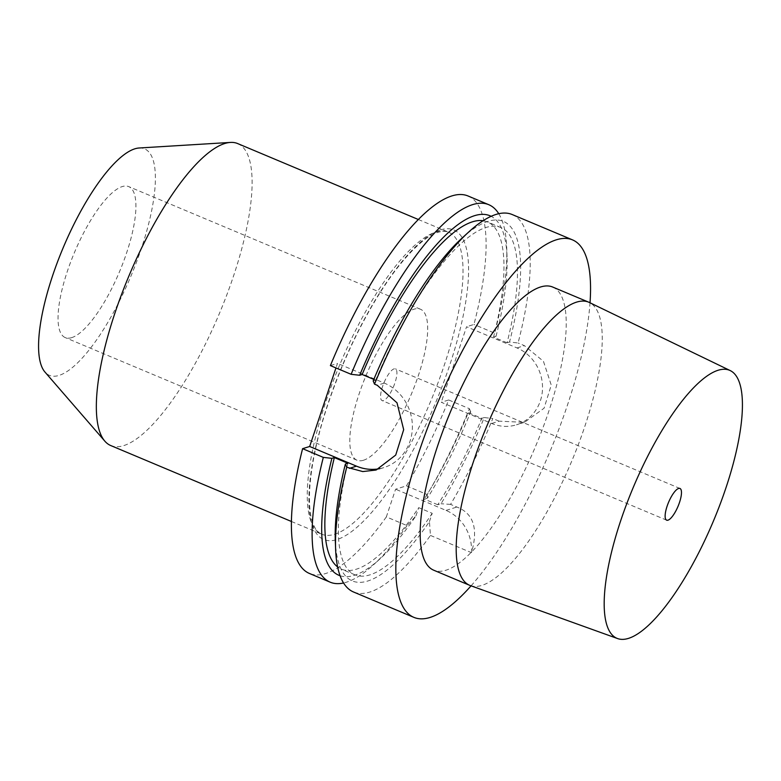 <?xml version="1.0" encoding="UTF-8"?>
<svg xmlns="http://www.w3.org/2000/svg" width="781" height="781" viewBox="0 0 781 781"><rect width="100%" height="100%" fill="white"/><g stroke="black" fill="none" stroke-linecap="round" stroke-linejoin="round"><path stroke-width="0.59" stroke-dasharray="3.9 2.93" d="M363.468 460.253A81.888 24.484 -67.2 0 1 357.015 460.224A81.888 24.484 -67.2 0 1 362.443 384.574A81.888 24.484 -67.2 0 1 414.018 309.198A81.888 24.484 -67.2 0 1 420.471 309.227A81.888 24.484 -67.2 0 1 415.043 384.877A81.888 24.484 -67.2 0 1 363.468 460.253M383.442 400.585A17.202 5.145 -67.2 0 1 382.085 400.575A17.202 5.145 -67.2 0 1 383.217 384.691A17.202 5.145 -67.2 0 1 394.054 368.866A17.202 5.145 -67.2 0 1 395.411 368.866A17.202 5.145 -67.2 0 1 394.268 384.76A17.202 5.145 -67.2 0 1 383.442 400.585M340.086 575.734A194.996 58.311 112.8 0 0 380.132 558.747A194.996 58.311 112.8 0 0 415.931 515.919L407.057 525.603L386.341 516.895L395.596 489.218L406.462 485.85A204.729 61.221 -67.2 0 0 448.675 399.979L441.285 402.274L491.708 423.468A40.944 37.898 -107.2 0 0 516.475 424.805A40.944 37.898 -107.2 0 0 542.522 387.766A40.944 37.898 -107.2 0 0 516.983 347.935L466.56 326.741L441.285 402.274M468.063 195.992A204.729 61.221 -67.2 0 1 473.95 324.447L466.56 326.741M330.392 365.596L337.47 363.399L335.957 367.929M386.341 516.895A204.729 61.221 -67.2 0 1 309.422 573.459M470.396 585.604A153.574 45.923 -67.2 0 0 481.828 585.408A153.574 45.923 112.8 0 0 578.116 445.17A153.574 45.923 112.8 0 0 589.382 302.481M552.704 287.047A153.574 45.923 112.8 0 1 542.522 428.906A153.574 45.923 112.8 0 1 445.805 570.276A153.574 45.923 -67.2 0 1 433.699 570.198M471.06 585.848A204.729 61.221 112.8 0 0 590.026 302.794M335.283 539.905A194.996 58.311 -67.2 0 0 429.443 521.601L430.458 535.434A204.729 61.221 112.8 0 1 369.677 592.096A204.729 61.221 -67.2 0 1 353.539 591.998M462.186 237.951A194.996 58.311 -67.2 0 1 509.524 342.029L518.067 342.986A204.729 61.221 112.8 0 0 512.18 214.531M430.458 535.434L471.48 552.675C478.431 528.669 473.569 513.459 456.885 507.035L450.569 504.389A204.729 61.221 112.8 0 0 492.791 418.518L484.249 417.562A194.996 58.311 -67.2 0 1 441.021 503.735L437.77 504.751A188.348 56.32 112.8 0 0 481.789 418.323L468.278 412.651A188.348 56.32 -67.2 0 1 424.259 499.069L427.51 498.063A194.996 58.311 112.8 0 0 470.738 411.88L468.278 412.651M450.569 504.389L441.021 503.735M373.181 380.933L375.651 380.171L373.826 379.4M509.524 342.029L507.064 342.791A188.348 56.32 112.8 0 0 500.894 227.554A188.348 56.32 112.8 0 0 375.651 380.171M429.443 521.601L432.215 513.312L418.704 507.64A188.348 56.32 -67.2 0 1 341.434 569.144A188.348 56.32 -67.2 0 1 337.617 566.928M347.857 463.25A188.348 56.32 112.8 0 0 354.945 574.826A188.348 56.32 112.8 0 0 432.215 513.312M484.249 417.562L481.789 418.323M379.703 468.659A45.044 41.686 -107.2 0 0 383.735 467.643A45.044 41.686 -107.2 0 0 412.388 426.895A45.044 41.686 -107.2 0 0 384.291 383.08L337.47 363.399M498.756 213.711A204.729 61.221 -67.2 0 1 506.723 247.792A204.729 61.221 -67.2 0 1 494.666 333.155L473.95 324.447M407.057 525.603A204.729 61.221 -67.2 0 1 373.484 564.819A204.729 61.221 -67.2 0 1 343.562 582.987M406.462 485.85L427.178 494.558A204.729 61.221 -67.2 0 0 469.391 408.688L448.675 399.979M491.708 423.468L499.108 421.174L524.442 422.345L544.064 408.229L551.249 385.092L543.439 361.281L524.373 345.641L518.067 342.986M507.064 342.791L493.553 337.119L496.013 336.347L494.666 333.155M469.391 408.688L470.738 411.88M499.108 421.174L492.791 418.518M496.013 336.347A194.996 58.311 112.8 0 0 507.035 256.793A194.996 58.311 112.8 0 0 491.151 216.308M427.178 494.558L427.51 498.063M483.127 220.701A188.348 56.32 -67.2 0 1 487.383 221.872A188.348 56.32 -67.2 0 1 493.553 337.119M415.931 515.919L418.704 507.64M437.77 504.751L424.259 499.069M471.48 552.675A40.944 37.898 -107.2 0 0 446.029 510.403L395.596 489.218M71.706 337.636A81.888 24.484 -67.2 0 1 65.253 337.597A81.888 24.484 -67.2 0 1 70.68 261.957A81.888 24.484 -67.2 0 1 122.256 186.571A81.888 24.484 112.8 0 1 128.709 186.61A81.888 24.484 112.8 0 1 123.281 262.26A81.888 24.484 112.8 0 1 71.706 337.636M139.116 147.999A122.832 36.736 112.8 0 1 139.477 253.971A122.832 36.736 112.8 0 1 59.073 375.407A122.832 36.736 -67.2 0 1 44.956 372.049M237.688 143.577A163.785 48.978 112.8 0 1 226.822 294.867A163.785 48.978 112.8 0 1 123.681 445.629A163.785 48.978 -67.2 0 1 110.775 445.56M440.552 229.887A167.876 50.199 -67.2 0 1 449.475 365.889A167.876 50.199 -67.2 0 1 336.933 539.564A167.876 50.199 -67.2 0 1 328.01 403.562A167.876 50.199 -67.2 0 1 440.552 229.887M384.291 383.08L377.223 385.277M516.983 347.935L524.373 345.641M446.029 510.403L456.885 507.035M435.691 232.152A163.785 48.978 -67.2 0 1 448.597 232.221A163.785 48.978 -67.2 0 1 437.741 383.51A163.785 48.978 -67.2 0 1 334.6 534.272A163.785 48.978 -67.2 0 1 321.684 534.204A163.785 48.978 -67.2 0 1 332.54 382.915A163.785 48.978 -67.2 0 1 435.691 232.152M666.642 520.175L382.085 400.575M679.968 488.467L395.411 368.866M507.035 256.793L506.723 247.792M380.132 558.747L373.484 564.819M500.894 227.554L487.383 221.872M354.945 574.826L341.434 569.144M524.442 422.336L516.475 424.805M383.735 467.643L376.178 469.986M357.015 460.224L65.253 337.597M420.471 309.227L128.709 186.61M291.42 521.483L321.684 534.204C302.618 525.808 306.289 466.442 329.514 399.735C341.717 364.463 356.712 331.818 374.499 301.778C383.12 287.34 391.74 274.785 400.341 264.124C415.17 246.103 427.773 235.481 438.161 232.279C442.446 231.02 445.922 231 448.597 232.221L418.333 219.5"/><path stroke-width="1.17" d="M491.151 216.308A194.996 58.311 112.8 0 0 359.67 375.261L351.118 374.304L330.392 365.596A204.729 61.221 -67.2 0 1 468.063 195.992L488.789 204.7A204.729 61.221 -67.2 0 1 498.756 213.711M335.957 367.929L309.666 446.488L356.497 466.159A45.044 41.686 -107.2 0 0 379.703 468.659M343.562 582.987A204.729 61.221 -67.2 0 1 330.148 582.167L309.422 573.459A204.729 61.221 -67.2 0 1 302.598 448.675L309.666 446.488M667.999 520.175A17.202 5.145 -67.2 0 1 666.642 520.175A17.202 5.145 -67.2 0 1 667.784 504.282A17.202 5.145 -67.2 0 1 678.611 488.457A17.202 5.145 -67.2 0 1 679.968 488.467A17.202 5.145 -67.2 0 1 678.826 504.35A17.202 5.145 -67.2 0 1 667.999 520.175M617.615 638.575A145.364 43.472 -67.2 0 0 628.441 638.389A145.364 43.472 112.8 0 0 719.584 505.649A145.364 43.472 112.8 0 0 730.245 370.594A145.364 43.472 112.8 0 0 718.159 370.243A145.364 43.472 -67.2 0 0 626.225 505.112A145.364 43.472 -67.2 0 0 617.615 638.575L470.396 585.604A153.574 45.923 -67.2 0 1 469.723 585.34A153.574 45.923 -67.2 0 1 479.905 443.481A153.574 45.923 -67.2 0 1 576.612 302.12A153.574 45.923 112.8 0 1 588.728 302.188L552.704 287.047A153.574 45.923 112.8 0 0 540.598 286.978A153.574 45.923 -67.2 0 0 443.881 428.339A153.574 45.923 -67.2 0 0 433.699 570.198L469.723 585.34M730.245 370.594L589.382 302.481A153.574 45.923 112.8 0 0 588.728 302.188M471.06 585.848A204.729 61.221 112.8 0 1 430.019 617.459A204.729 61.221 -67.2 0 1 413.881 617.361A204.729 61.221 -67.2 0 1 427.451 428.252A204.729 61.221 -67.2 0 1 556.384 239.796A204.729 61.221 112.8 0 1 572.522 239.884L512.18 214.531A204.729 61.221 112.8 0 0 496.042 214.433A204.729 61.221 -67.2 0 0 468.844 231.879A204.729 61.221 -67.2 0 0 374.509 384.135L373.181 380.933A194.996 58.311 -67.2 0 1 462.186 237.951L468.844 231.879M590.026 302.794A204.729 61.221 112.8 0 0 572.522 239.884M376.178 469.986L395.713 455.069L403.679 429.657L397.002 402.811L377.223 385.277L374.509 384.135M375.973 470.045L362.774 471.568L346.715 467.223A204.729 61.221 -67.2 0 0 335.605 548.906A204.729 61.221 -67.2 0 0 353.539 591.998L413.881 617.361M335.605 548.906L335.283 539.905A194.996 58.311 -67.2 0 1 345.378 464.021L346.715 467.223M345.378 464.021L347.857 463.25L334.346 457.578L331.876 458.34A194.996 58.311 112.8 0 0 340.086 575.734M359.67 375.261L362.15 374.49A188.348 56.32 -67.2 0 1 483.127 220.701M373.826 379.4L362.15 374.49M351.118 374.304A204.729 61.221 -67.2 0 1 488.789 204.7M330.148 582.167A204.729 61.221 -67.2 0 1 323.314 457.383L302.598 448.675M331.876 458.34L323.314 457.383M337.617 566.928A188.348 56.32 -67.2 0 1 334.346 457.578M104.849 441.167L44.956 372.049A122.832 36.736 -67.2 0 1 60.791 253.522A122.832 36.736 -67.2 0 1 134.888 148.81A122.832 36.736 112.8 0 1 139.116 147.999L230.405 142.425A163.785 48.978 112.8 0 0 224.772 143.509A163.785 48.978 -67.2 0 0 125.975 283.122A163.785 48.978 -67.2 0 0 104.849 441.167A163.785 48.978 -67.2 0 0 110.775 445.56L291.42 521.483M418.333 219.5L237.688 143.577A163.785 48.978 112.8 0 0 230.405 142.425M356.497 466.159L349.419 468.356"/></g></svg>
